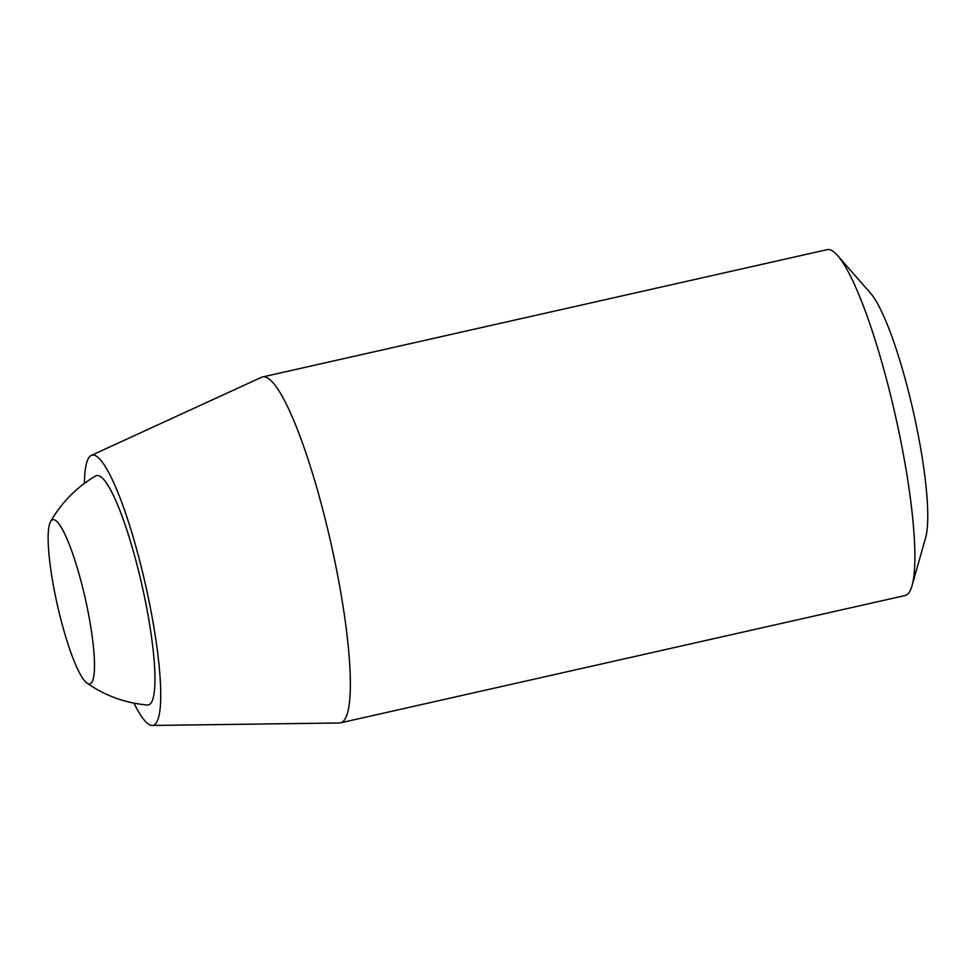 <?xml version="1.0" encoding="UTF-8"?>
<svg xmlns="http://www.w3.org/2000/svg" width="975" height="975" viewBox="0 0 975 975"><rect width="100%" height="100%" fill="white"/><g stroke="black" fill="none" stroke-linecap="round" stroke-linejoin="round"><path stroke-width="1.46" d="M133.965 703.133A138.499 23.571 -102.7 0 0 152.197 725.461L339.434 722.975A177.292 30.176 -102.7 0 0 340.519 722.841L905.032 595.554A177.292 30.176 -102.7 0 0 912.052 585.646L925.665 537.53A131.223 22.34 -102.7 0 0 913.392 411.938A131.223 22.34 -102.7 0 0 870.578 293.231L837.635 255.608A177.292 30.176 -102.7 0 0 827.982 249.539A177.292 30.176 -102.7 0 0 827.044 249.673L262.519 376.959A177.292 30.176 -102.7 0 0 261.483 377.301L91.309 455.41A138.499 23.571 -102.7 0 0 84.423 483.393M912.052 585.646A177.292 30.176 -102.7 0 0 895.477 415.972A177.292 30.176 -102.7 0 0 837.635 255.608M86.933 683.061A123.13 123.13 0 0 0 147.347 705.01A117.573 20.012 -102.7 0 0 143.179 590.728A117.573 20.012 -102.7 0 0 97.342 475.471A117.573 20.012 -102.7 0 0 95.708 475.958A123.13 123.13 0 0 0 50.554 521.71A84.143 14.32 -102.7 0 0 57.354 604.951A84.143 14.32 -102.7 0 0 86.933 683.061A84.143 14.32 -102.7 0 0 87.214 607.559A84.143 14.32 -102.7 0 0 53.259 519.663A84.143 14.32 -102.7 0 0 50.554 521.71M340.519 722.841A177.292 30.176 -102.7 0 0 331.561 545.976A177.292 30.176 -102.7 0 0 263.469 376.837A177.292 30.176 -102.7 0 0 262.519 376.959M152.197 725.461A138.499 23.571 -102.7 0 0 146.591 589.619A138.499 23.571 -102.7 0 0 92.844 455.045A138.499 23.571 -102.7 0 0 91.309 455.41"/></g></svg>
